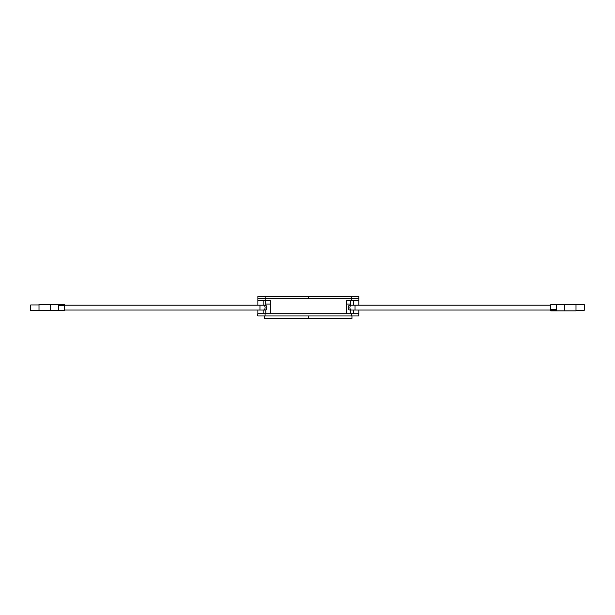 <?xml version="1.0" encoding="UTF-8"?>
<svg xmlns="http://www.w3.org/2000/svg" width="615" height="615" viewBox="0 0 615 615"><rect width="100%" height="100%" fill="white"/><g stroke="black" fill="none" stroke-linecap="round" stroke-linejoin="round"><path stroke-width="0.92" d="M351.619 300.643L346.445 300.643L346.445 313.75L270.308 313.75L270.308 300.643L265.157 300.643L265.157 298.698L257.877 298.698L351.619 298.698L265.157 298.698L265.157 296.515L308.384 296.515L308.384 298.698L308.384 296.515L351.619 296.515L351.619 298.698L358.899 298.698L351.619 298.698L351.619 300.643L358.899 300.643L358.899 296.515L351.619 296.515M358.899 310.037L358.899 313.75L265.08 313.75L265.08 315.941L351.534 315.941L351.534 313.75M358.899 305.178L358.899 300.643M353.617 313.75L353.617 310.037M353.617 305.178L353.617 300.643M265.157 296.515L257.877 296.515L257.877 305.178M257.877 310.037L257.877 313.75M263.159 300.643L263.159 305.178M263.159 310.037L263.159 313.75M257.877 300.643L265.157 300.643M351.534 315.941L358.822 315.941L358.822 313.75M265.08 313.75L257.793 313.75L257.793 315.941L265.08 315.941M265.734 300.643L265.734 304.041L270.308 304.041M264.519 315.941L264.519 318.485L308.238 318.485L308.238 315.941L308.238 318.485L351.949 318.485L351.949 315.941M265.834 304.041L265.834 305.409M265.834 309.814L265.834 313.75M58.433 310.598L50.707 310.598L50.707 304.333L64.214 304.333L64.214 310.598L58.433 310.598L58.433 304.333M63.875 305.032L59.209 305.032L59.209 305.524L63.875 305.524L63.875 305.032L63.875 305.524M50.707 310.598L39.006 310.598L39.006 304.333L50.707 304.333M39.006 304.94L30.75 304.94L30.75 310.598L39.006 310.598M63.168 305.032L63.168 305.524M263.389 310.037A2.429 1.714 90 0 0 265.111 307.608A2.429 1.714 90 0 0 263.389 305.178L265.111 305.178A2.429 1.714 90 0 1 266.825 307.608A2.429 1.714 90 0 1 265.111 310.037L64.214 310.037M556.567 304.625L564.293 304.625L564.293 310.89L550.786 310.89L550.786 304.625L556.567 304.625L556.567 310.89M555.791 309.699L551.125 309.699L551.125 310.183L555.791 310.183L555.791 309.699M564.293 304.625L575.994 304.625L575.994 310.89L564.293 310.89M575.994 310.283L584.25 310.283L584.25 304.625L575.994 304.625M551.832 310.183L551.832 309.699M351.611 305.178A2.429 1.714 -90 0 0 349.889 307.608A2.429 1.714 -90 0 0 351.611 310.037L349.889 310.037A2.429 1.714 -90 0 1 348.175 307.608A2.429 1.714 -90 0 1 349.889 305.178L550.786 305.178M346.445 304.041L350.735 304.041L350.735 300.643M350.642 304.041L350.642 305.178M350.642 310.037L350.642 313.75M59.24 305.032L59.24 305.524M63.599 305.032L63.599 305.524L63.599 305.032M263.389 305.178L259.961 305.178L259.961 310.037M555.76 310.183L555.76 309.699M551.401 310.183L551.401 309.699L551.401 310.183M351.611 310.037L355.039 310.037L355.039 305.178M59.324 305.032L59.324 305.524M259.961 305.178L64.214 305.178M555.676 310.183L555.676 309.699M355.039 310.037L550.786 310.037"/></g></svg>
